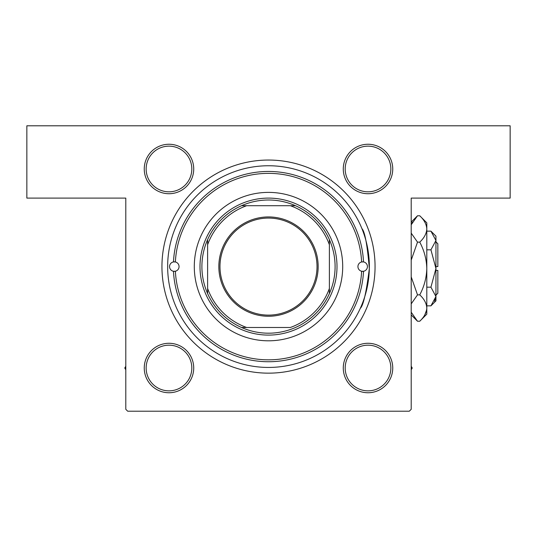 <?xml version="1.0" encoding="UTF-8"?>
<svg xmlns="http://www.w3.org/2000/svg" width="537" height="537" viewBox="0 0 537 537"><rect width="100%" height="100%" fill="white"/><g stroke="black" fill="none" stroke-linecap="round" stroke-linejoin="round"><path stroke-width="0.81" d="M168.987 144.252A24.736 24.736 0 0 1 193.723 168.987A24.736 24.736 0 0 1 168.987 193.723A24.736 24.736 0 0 1 144.252 168.987A24.736 24.736 0 0 1 168.987 144.252M168.987 191.816A22.836 22.836 0 0 0 191.816 168.987A22.836 22.836 0 0 0 168.987 146.151A22.836 22.836 0 0 0 146.151 168.987A22.836 22.836 0 0 0 168.987 191.816M368.013 144.252A24.736 24.736 0 0 1 392.748 168.987A24.736 24.736 0 0 1 368.013 193.723A24.736 24.736 0 0 1 343.277 168.987A24.736 24.736 0 0 1 368.013 144.252M368.013 191.816A22.836 22.836 0 0 0 390.849 168.987A22.836 22.836 0 0 0 368.013 146.151A22.836 22.836 0 0 0 345.184 168.987A22.836 22.836 0 0 0 368.013 191.816M368.013 343.277A24.736 24.736 0 0 1 392.748 368.013A24.736 24.736 0 0 1 368.013 392.748A24.736 24.736 0 0 1 343.277 368.013A24.736 24.736 0 0 1 368.013 343.277M368.013 390.849A22.836 22.836 0 0 0 390.849 368.013A22.836 22.836 0 0 0 368.013 345.184A22.836 22.836 0 0 0 345.184 368.013A22.836 22.836 0 0 0 368.013 390.849M168.987 343.277A24.736 24.736 0 0 1 193.723 368.013A24.736 24.736 0 0 1 168.987 392.748A24.736 24.736 0 0 1 144.252 368.013A24.736 24.736 0 0 1 168.987 343.277M168.987 390.849A22.836 22.836 0 0 0 191.816 368.013A22.836 22.836 0 0 0 168.987 345.184A22.836 22.836 0 0 0 146.151 368.013A22.836 22.836 0 0 0 168.987 390.849M268.5 160.046A106.554 106.554 0 0 1 375.054 266.6A106.554 106.554 0 0 1 268.5 373.155A106.554 106.554 0 0 1 161.946 266.6A106.554 106.554 0 0 1 268.5 160.046M361.925 228.634C364.831 231.501 367.295 244.812 369.328 268.574C366.368 292.262 363.354 305.533 360.287 308.366M163.087 251.034L163.02 251.524M284.066 161.187L283.57 161.113M26.85 125.792L510.15 125.792L510.15 198.099L411.208 198.099L411.208 409.301L409.301 411.208L127.699 411.208L125.792 409.301L125.792 198.099L26.85 198.099L26.85 125.792M275.233 160.254L272.447 160.113M272.407 160.113L271.427 160.086M282.355 160.946L281.985 160.899M162.161 259.861L162.02 262.653M162.02 262.687L161.986 263.667M162.852 252.739L162.805 253.115M175.377 271.232A4.759 4.759 0 0 0 175.377 261.962L173.478 261.915A95.136 95.136 0 0 1 268.5 171.457A95.136 95.136 0 0 1 363.522 261.915L361.623 261.962A93.237 93.237 0 0 0 268.5 173.364A93.237 93.237 0 0 0 175.377 261.962A4.759 4.759 0 0 0 169.558 266.6A4.759 4.759 0 0 0 173.478 271.279L175.377 271.232A4.759 4.759 0 0 1 173.478 271.279A95.136 95.136 0 0 0 268.5 361.737A95.136 95.136 0 0 0 363.522 271.279A4.759 4.759 0 0 0 363.522 261.915A4.759 4.759 0 0 0 357.931 266.6A4.759 4.759 0 0 0 361.623 271.232L363.522 271.279A4.759 4.759 0 0 1 361.623 271.232A93.237 93.237 0 0 1 268.5 359.83A93.237 93.237 0 0 1 175.377 271.232M194.293 266.6A74.207 74.207 0 0 0 268.5 340.807A74.207 74.207 0 0 0 342.707 266.6A74.207 74.207 0 0 0 268.5 192.387A74.207 74.207 0 0 0 194.293 266.6M369.349 266.6A100.849 100.849 0 0 0 268.5 165.752A100.849 100.849 0 0 0 167.651 266.6A100.849 100.849 0 0 0 268.5 367.442A100.849 100.849 0 0 0 369.349 266.6M125.792 366.234L124.765 368.013L125.792 369.792M411.208 369.792L412.235 368.013L411.208 366.234M318.159 266.6A49.659 49.659 0 0 1 268.5 316.259A49.659 49.659 0 0 1 218.841 266.6A49.659 49.659 0 0 1 268.5 216.935A49.659 49.659 0 0 1 318.159 266.6M219.982 266.6A48.518 48.518 0 0 0 268.5 315.118A48.518 48.518 0 0 0 317.018 266.6A48.518 48.518 0 0 0 268.5 218.076A48.518 48.518 0 0 0 219.982 266.6M335.095 266.6A66.595 66.595 0 0 0 329.389 239.623L329.389 244.738L329.389 239.623A66.595 66.595 0 0 0 241.522 205.711L246.637 205.711L241.522 205.711A66.595 66.595 0 0 0 207.611 293.571L207.611 288.456L207.611 293.571A66.595 66.595 0 0 0 241.522 327.483L290.363 327.483A64.695 64.695 0 0 0 329.389 288.456L329.389 244.738A64.695 64.695 0 0 0 290.363 205.711L246.637 205.711A64.695 64.695 0 0 0 207.611 244.738L207.611 288.456A64.695 64.695 0 0 0 246.637 327.483L241.522 327.483A66.595 66.595 0 0 0 329.389 293.571L329.389 288.456L329.389 293.571A66.595 66.595 0 0 0 335.095 266.6M199.999 266.6A68.501 68.501 0 0 1 268.5 198.099A68.501 68.501 0 0 1 337.001 266.6A68.501 68.501 0 0 1 268.5 335.095A68.501 68.501 0 0 1 199.999 266.6M207.611 239.623L207.611 244.738L207.611 239.623M295.478 205.711L290.363 205.711L295.478 205.711M434.561 301.284L435.836 297.8L434.561 301.291M430.936 249.826L435.943 268.5L435.943 236.152L430.936 231.152L435.943 240.489L435.836 239.2L435.943 240.489L430.936 249.826L426.808 249.826M424.854 314.803L426.66 309.869L424.841 314.823M412.416 222.177L411.208 224.768L417.511 215.767L419.746 215.767L426.808 222.835L426.808 314.165L419.746 321.233L417.511 321.233L411.208 312.232M435.943 241.858L437.843 243.764L437.843 266.6L435.943 266.6M430.936 305.848L435.943 300.848L435.943 268.5L430.936 287.174L435.943 296.511L430.936 305.848L426.808 305.848M430.936 287.174L426.808 287.174M430.936 231.152L426.808 231.152M419.746 215.767C424.163 219.875 426.512 224.265 426.808 228.95C426.539 233.582 424.183 237.978 419.746 242.133C424.176 250.41 426.526 259.196 426.808 268.5C426.526 277.824 424.17 286.61 419.746 294.867C424.163 298.968 426.512 303.365 426.808 308.05C426.539 312.675 424.183 317.072 419.746 321.233M419.746 294.867L417.511 294.867L411.208 276.864M411.208 303.868L417.511 294.867M419.746 242.133L417.511 242.133L411.208 233.139M411.208 260.13L417.511 242.133M435.943 270.4L437.843 270.4L437.843 293.236L435.943 295.142M411.208 222.07L417.511 215.767M411.208 314.93L417.511 321.233"/></g></svg>
